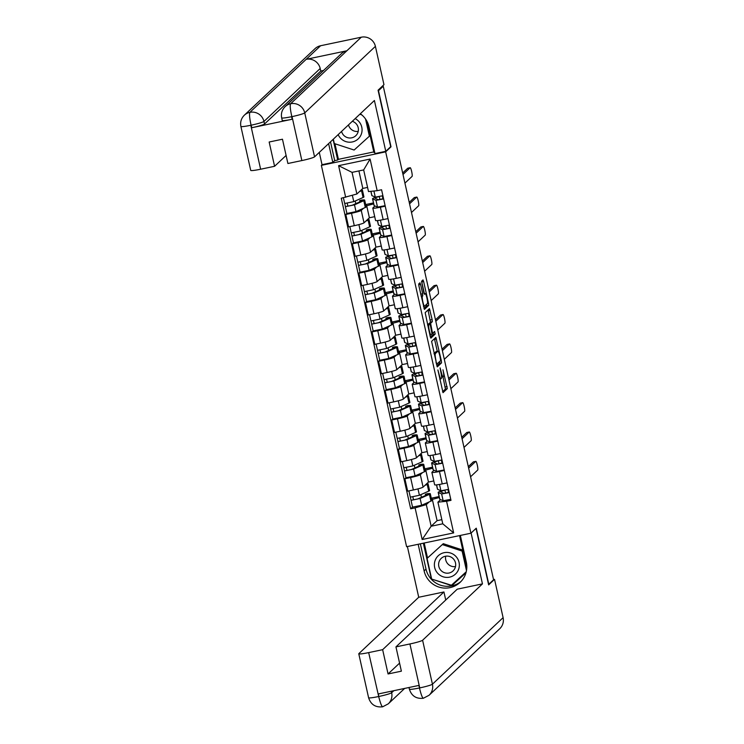 <?xml version="1.0" encoding="UTF-8"?>
<svg xmlns="http://www.w3.org/2000/svg" width="744" height="744" viewBox="0 0 744 744"><rect width="100%" height="100%" fill="white"/><g stroke="black" fill="none" stroke-linecap="round" stroke-linejoin="round"><path stroke-width="1.12" d="M437.891 369.945L443.033 392.665L447.302 388.647L442.968 369.805A6.082 0.893 78.1 0 1 443.536 376.427L443.182 376.762A6.082 0.893 78.1 0 1 443.108 376.799A6.082 0.893 78.1 0 1 441.108 371.554L440.085 367.88L440.774 371.87A6.082 0.893 78.1 0 1 441.341 378.491L440.987 378.826A6.082 0.893 78.1 0 1 440.922 378.863A6.082 0.893 78.1 0 1 438.913 373.618L437.891 369.945M420.583 284.422L419.96 282.785L418.751 283.91L418.928 285.984L424.424 309.43L428.693 305.412L428.516 303.347L423.643 281.539L423.02 279.902L421.56 281.269L423.82 292.671L424.443 294.308L425.177 293.629A5.087 0.744 78.1 0 1 425.243 293.592A5.087 0.744 78.1 0 1 426.963 298.195A5.087 0.744 78.1 0 1 427.391 303.515L424.592 306.147A5.087 0.744 78.1 0 1 424.536 306.175A5.087 0.744 78.1 0 1 422.806 301.571A5.087 0.744 78.1 0 1 422.387 296.261L422.676 293.75L420.583 284.422L418.723 284.812M385.662 151.85L391.019 146.81L378.482 90.712L383.262 86.211L493.588 579.762L488.799 584.263L476.262 528.175L470.906 533.216L385.662 151.85L321.362 165.354L406.605 546.71L470.906 533.216M431.594 341.375L437.267 366.885L441.536 362.877L441.359 360.803L435.863 337.367L431.594 341.375M430.218 336.521L425.168 312.647L429.437 308.639L432.152 319.604L432.329 321.678L430.609 323.296L432.171 331.554L432.794 333.191L434.626 331.48L435.184 334.075L430.869 338.148L430.218 336.521M322.059 164.684L321.362 165.354M383.262 86.211L382.053 86.462M444.317 470.459L439.462 471.482A8.909 0.781 167.4 0 1 431.873 472.384L434.654 484.809A8.909 0.781 -12.6 0 0 442.234 483.907L447.098 482.884M422.573 472.57L420.323 474.691A8.909 0.781 167.4 0 1 410.586 477.546L413.366 489.961A8.909 0.781 -12.6 0 0 423.094 487.115L428.46 482.066L433.789 480.95M413.366 489.961L407.647 491.161L404.876 478.745L405.973 477.704M431.873 472.384A8.909 0.781 167.4 0 1 431.939 472.254L434.05 470.264M424.731 468.841L432.543 467.204M410.586 477.546L404.876 478.745M432.757 468.162L425.038 470.245M437.751 441.099L432.896 442.122A8.909 0.781 167.4 0 1 425.308 443.015L428.088 455.44A8.909 0.781 -12.6 0 0 435.677 454.538L440.532 453.524M399.407 448.334L398.31 449.376L401.081 461.801L406.801 460.601A8.909 0.781 -12.6 0 0 416.528 457.746L421.894 452.705L427.223 451.58M425.308 443.015A8.909 0.781 167.4 0 1 425.382 442.885L427.484 440.904M418.165 439.472L425.977 437.835M416.008 443.201L413.757 445.321A8.909 0.781 167.4 0 1 404.029 448.176L398.31 449.376M426.191 438.793L418.481 440.876M431.185 411.73L426.331 412.753A8.909 0.781 167.4 0 1 418.742 413.655L421.523 426.079A8.909 0.781 -12.6 0 0 429.111 425.177L433.966 424.154M392.851 418.974L391.744 420.016L394.525 432.431L400.235 431.232A8.909 0.781 -12.6 0 0 409.972 428.386L415.329 423.336L420.658 422.22M418.742 413.655A8.909 0.781 167.4 0 1 418.816 413.524L420.918 411.534M411.599 410.111L419.421 408.475M409.442 413.841L407.191 415.961A8.909 0.781 167.4 0 1 397.463 418.816L391.744 420.016M419.635 409.433L411.916 411.516M424.629 382.37L419.765 383.393A8.909 0.781 167.4 0 1 412.185 384.295L414.957 396.71A8.909 0.781 -12.6 0 0 422.546 395.808L427.4 394.794M386.285 389.605L385.178 390.647L387.959 403.071L393.678 401.872A8.909 0.781 -12.6 0 0 403.406 399.017L408.763 393.976L414.092 392.851M412.185 384.295A8.909 0.781 167.4 0 1 412.25 384.155L414.362 382.174M405.034 380.742L412.855 379.105M402.885 384.471L400.625 386.592A8.909 0.781 167.4 0 1 390.898 389.447L385.178 390.647M413.069 380.063L405.35 382.146M418.063 353L413.208 354.023A8.909 0.781 167.4 0 1 405.62 354.925L408.391 367.35A8.909 0.781 -12.6 0 0 415.98 366.448L420.834 365.425M379.719 360.245L378.612 361.286L381.393 373.702L387.113 372.502A8.909 0.781 -12.6 0 0 396.84 369.656L402.197 364.607L407.535 363.491M405.62 354.925A8.909 0.781 167.4 0 1 405.685 354.795L407.796 352.805M398.477 351.382L406.289 349.745M396.32 355.111L394.06 357.232A8.909 0.781 167.4 0 1 384.332 360.087L378.612 361.286M406.503 350.703L398.784 352.786M411.497 323.64L406.643 324.663A8.909 0.781 167.4 0 1 399.054 325.565L401.834 337.981A8.909 0.781 -12.6 0 0 409.414 337.079L414.278 336.065M373.153 330.875L372.056 331.917L374.827 344.342L380.547 343.142A8.909 0.781 -12.6 0 0 390.274 340.287L395.641 335.246L400.969 334.121M399.054 325.565A8.909 0.781 167.4 0 1 399.119 325.426L401.23 323.445M391.911 322.012L399.723 320.376M389.754 325.742L387.503 327.872A8.909 0.781 167.4 0 1 377.766 330.717L372.056 331.917M399.937 321.334L392.228 323.417M404.931 294.271L400.077 295.294A8.909 0.781 167.4 0 1 392.488 296.196L395.269 308.621A8.909 0.781 -12.6 0 0 402.857 307.718L407.712 306.695M366.597 301.515L365.49 302.557L368.261 314.972L373.981 313.773A8.909 0.781 -12.6 0 0 383.709 310.927L389.075 305.877L394.404 304.761M392.488 296.196A8.909 0.781 167.4 0 1 392.562 296.066L394.664 294.075M385.346 292.652L393.158 291.016M383.188 296.382L380.937 298.502A8.909 0.781 167.4 0 1 371.209 301.357L365.49 302.557M393.371 291.974L385.662 294.057M398.366 264.911L393.511 265.933A8.909 0.781 167.4 0 1 385.922 266.836L388.703 279.251A8.909 0.781 -12.6 0 0 396.292 278.349L401.146 277.335M360.031 272.146L358.924 273.188L361.705 285.612L367.424 284.413A8.909 0.781 -12.6 0 0 377.152 281.558L382.509 276.517L387.838 275.392M385.922 266.836A8.909 0.781 167.4 0 1 385.997 266.696L388.108 264.715M378.78 263.283L386.601 261.646M376.622 267.012L374.372 269.142A8.909 0.781 167.4 0 1 364.644 271.988L358.924 273.188M386.815 262.604L379.096 264.687M391.809 235.541L386.945 236.564A8.909 0.781 167.4 0 1 379.366 237.466L382.137 249.891A8.909 0.781 -12.6 0 0 389.726 248.989L394.58 247.966M353.465 242.786L352.358 243.827L355.139 256.252L360.859 255.043A8.909 0.781 -12.6 0 0 370.586 252.197L375.943 247.148L381.281 246.032M379.366 237.466A8.909 0.781 167.4 0 1 379.431 237.336L381.542 235.346M372.214 233.923L380.035 232.286M370.066 237.652L367.806 239.773A8.909 0.781 167.4 0 1 358.078 242.628L352.358 243.827M380.249 233.244L372.53 235.327M385.243 206.181L380.389 207.204A8.909 0.781 167.4 0 1 372.8 208.106L375.581 220.522A8.909 0.781 -12.6 0 0 383.16 219.62L388.015 218.606M346.899 213.416L345.802 214.458L348.573 226.883L354.293 225.683A8.909 0.781 -12.6 0 0 364.021 222.828L369.387 217.787L374.716 216.662M372.8 208.106A8.909 0.781 167.4 0 1 372.865 207.967L374.976 205.986M365.657 204.563L373.469 202.917M363.5 208.283L361.249 210.413A8.909 0.781 167.4 0 1 351.512 213.258L345.802 214.458M373.683 203.875L365.964 205.958M366.606 205.363L369.387 217.787M373.172 234.723L375.943 247.148M379.728 264.092L382.509 276.517M386.294 293.452L389.075 305.877M392.86 322.822L395.641 335.246M399.426 352.182L402.197 364.607M405.992 381.551L408.763 393.976M412.548 410.911L415.329 423.336M419.114 440.281L421.894 452.705M425.68 469.641L428.46 482.066M429.139 501.93L426.303 504.599L431.148 526.24L442.764 523.804L437.928 502.163L440.615 499.633M439.323 497.522L431.604 499.605M432.245 499.01L437.081 520.651L431.148 526.24L422.164 539.502L415.096 507.882L426.303 504.599M437.081 520.651L441.843 519.656M437.928 502.163L446.586 501.27L453.663 532.899L422.164 539.502M345.672 197.3L338.604 165.67L370.094 159.058L377.162 190.687L368.503 191.571L363.667 169.92L352.042 172.366L356.878 194.007L341.264 198.22L410.688 508.803L415.096 507.882M446.586 501.27L450.994 500.349L381.57 189.757L377.162 190.687M391.019 146.81L390.423 146.931M356.878 194.007L362.821 188.418L367.573 187.423M358.906 170.925L362.821 188.418M431.297 498.201L439.109 496.564M412.539 507.064L410.688 508.803M421.448 497.308L420.853 494.639M414.882 467.939L414.287 465.279M408.326 438.579L407.731 435.91M401.76 409.209L401.165 406.55M395.194 379.849L394.599 377.18M388.628 350.48L388.033 347.82M382.072 321.12L381.477 318.451M375.506 291.75L374.911 289.091M368.94 262.39L368.345 259.721M362.375 233.021L361.779 230.361M355.809 203.661L355.214 200.992M453.663 532.899L442.764 523.804M363.667 169.92L370.094 159.058M352.042 172.366L338.604 165.67M442.578 391.725L445.423 389.047L442.978 376.827M437.277 351.308L434.431 338.697M436.821 365.946L439.667 363.267L439.565 361.603M436.514 362.905L436.961 364.048L440.699 360.533L439.974 356.404A6.082 0.893 78.1 0 0 437.974 351.168A6.082 0.893 78.1 0 0 437.9 351.205L435.352 353.605A6.082 0.893 78.1 0 0 435.919 360.226L436.133 362.988M436.179 351.568A6.082 0.893 78.1 0 0 436.096 351.559A6.082 0.893 78.1 0 0 436.031 351.596L437.9 351.205M434.012 353.493L436.031 351.596M428.674 324.282L430.451 322.068L428.014 309.969M430.395 337.218L433.315 334.474L433.148 332.866M428.823 324.979A5.087 0.744 78.1 0 0 429.242 330.289A5.087 0.744 78.1 0 0 430.971 334.893A5.087 0.744 78.1 0 0 431.027 334.865L432.013 333.935L430.451 325.677L429.827 324.04L427.698 325.212M427.977 324.431L429.8 324.049M427.595 324.765L429.827 324.04M420.992 295.238L418.733 284.896M424.415 293.768L421.588 281.241M423.978 308.481L426.824 305.803L426.721 304.138M426.851 483.581A11.616 1.023 167.4 0 1 428.06 483.767L429.576 490.538A11.616 1.023 167.4 0 1 428.711 491.152L419.411 495.281L410.316 497.141L408.921 490.901M428.06 483.767A11.616 1.023 167.4 0 1 427.196 484.381L424.936 485.386M425.577 495.467L425.317 494.295A9.105 0.8 167.4 0 1 427.837 494.286A9.105 0.8 167.4 0 1 427.158 494.769L417.858 498.899L413.487 499.791L412.883 496.955M425.317 494.295L427.075 493.746A11.616 1.023 167.4 0 1 430.292 493.737A11.616 1.023 167.4 0 1 429.428 494.351L420.118 498.48L411.032 500.34L410.381 497.187M430.292 493.737L431.808 500.517A11.616 1.023 167.4 0 1 430.943 501.131L421.634 505.26L412.548 507.12L411.032 500.34M413.524 499.819L411.069 500.266M444.038 490.426A9.105 0.8 -12.6 0 0 440.634 491.849A9.105 0.8 -12.6 0 0 440.718 491.924L444.075 493.402L449.19 492.268M444.94 490.25L445.6 493.226M441.955 490.761A11.616 1.023 -12.6 0 0 438.179 492.398A11.616 1.023 -12.6 0 0 438.281 492.5L441.638 493.969L449.255 492.565M438.179 492.398L439.695 499.168A11.616 1.023 -12.6 0 0 439.797 499.271L443.154 500.749L450.771 499.336M447.925 489.533L448.567 492.398M468.302 466.637L473.342 461.894A4.455 0.651 -101.9 0 1 473.398 461.866A4.455 0.651 -101.9 0 1 473.463 461.866M436.496 484.874L437.463 489.199A11.616 1.023 -12.6 0 0 437.565 489.292L440.922 490.77L448.539 489.357M470.561 476.774L477.722 470.041A4.455 0.651 78.1 0 0 477.35 465.381A4.455 0.651 78.1 0 0 475.834 461.354A4.455 0.651 78.1 0 0 475.779 461.382L468.627 468.116M420.286 454.221A11.616 1.023 167.4 0 1 421.504 454.398L423.02 461.178A11.616 1.023 167.4 0 1 422.146 461.792L412.846 465.921L403.76 467.771L402.365 461.531M421.504 454.398A11.616 1.023 167.4 0 1 420.639 455.012L418.37 456.016M419.021 466.107L418.751 464.926A9.105 0.8 167.4 0 1 421.271 464.926A9.105 0.8 167.4 0 1 420.593 465.409L411.293 469.538L406.931 470.431L406.317 467.585M418.751 464.926L420.518 464.377A11.616 1.023 167.4 0 1 423.727 464.377A11.616 1.023 167.4 0 1 422.862 464.991L413.562 469.12L404.476 470.98L403.825 467.827M423.727 464.377L425.243 471.147A11.616 1.023 167.4 0 1 424.378 471.77L415.078 475.9L405.982 477.75L404.476 470.98M406.959 470.45L404.513 470.906M413.72 424.852A11.616 1.023 167.4 0 1 414.938 425.038L416.454 431.808A11.616 1.023 167.4 0 1 415.589 432.422L406.28 436.551L397.194 438.411L395.799 432.171M414.938 425.038A11.616 1.023 167.4 0 1 414.073 425.652L411.804 426.656M412.455 436.737L412.195 435.566A9.105 0.8 167.4 0 1 414.715 435.556A9.105 0.8 167.4 0 1 414.036 436.04L404.727 440.169L400.365 441.062L399.751 438.225M412.195 435.566L413.952 435.017A11.616 1.023 167.4 0 1 417.17 435.008A11.616 1.023 167.4 0 1 416.305 435.621L406.996 439.751L397.91 441.611L397.259 438.458M417.17 435.008L418.686 441.787A11.616 1.023 167.4 0 1 417.812 442.401L408.512 446.53L399.426 448.39L397.91 441.611M400.393 441.09L397.947 441.536M461.057 581.417A21.781 21.464 -133.3 0 1 426.014 569.114L424.117 570.899A21.781 21.464 -133.3 0 0 460.136 582.338A21.781 21.464 -133.3 0 0 466.293 562.046L460.341 535.438M424.117 570.899L418.165 544.292M407.387 546.552L418.723 597.255L443.936 591.964L382.639 649.679L368.671 652.609L378.761 696.793L378.398 693.929L418.705 685.466L419.737 687.912L409.916 643.96A11.616 1.023 -12.6 0 0 422.601 640.24L432.431 684.192L503.102 617.65L494.537 579.344L488.65 584.886L476.03 528.417L471.101 533.057L482.456 583.882L422.601 640.24M445.73 600.008L443.936 591.964M399.575 663.127L388.061 673.962L401.379 671.172L395.948 646.889L457.244 589.174L482.456 583.882M418.723 597.255L358.868 653.613A11.616 1.023 -12.6 0 0 358.775 653.79A11.616 1.023 -12.6 0 0 368.671 652.609M503.102 617.65A11.904 11.737 46.7 0 1 499.736 628.736L429.065 695.277A11.904 11.737 46.7 0 0 432.431 684.192A11.616 1.023 167.4 0 1 419.737 687.912M493.542 579.557L494.537 579.344M395.948 646.889L409.916 643.96M388.061 673.962L382.639 649.679M426.014 569.114L420.36 543.827M466.786 568.007L459.541 535.606M451.794 585.668L465.958 572.806L451.794 585.668L431.353 578.971L423.355 543.194M451.906 584.784L452.51 584.989M466.237 571.783L451.403 585.24L431.353 578.971M424.192 543.018L427.54 557.981M391.307 691.213L391.651 692.748C390.228 693.668 386.006 694.905 378.966 696.468M358.775 653.79L368.596 697.742C370.819 704.577 375.515 707.6 382.667 706.8L388.284 703.833A11.904 11.737 46.7 0 0 391.651 692.748L393.846 690.683M382.807 706.726C381.821 706.865 380.472 703.564 378.752 696.821M408.995 687.503L409.377 689.186C411.572 695.975 416.231 699.007 423.345 698.263L429.065 695.277M423.485 698.188C422.508 698.337 421.188 695.026 419.523 688.246M323.556 70.448L320.776 71.033L264.52 123.997A11.616 1.023 167.4 0 1 251.835 127.717L292.141 119.254A11.616 1.023 167.4 0 1 282.246 120.435L281.678 117.887C280.841 113.534 281.995 109.777 285.129 106.625L341.375 53.67A11.904 11.737 46.7 0 1 346.862 50.778L361.286 37.2A11.904 11.737 46.7 0 1 375.404 46.361L383.96 84.658L378.073 90.21L390.693 146.68L385.773 151.32L374.985 153.58L369.015 126.852A21.781 21.464 -133.3 0 0 360.329 113.748M385.773 151.32L374.409 100.496L314.554 156.854A11.616 1.023 167.4 0 1 301.859 160.565L287.9 163.503L282.469 139.221L269.161 142.011L274.583 166.293L260.623 169.223A11.616 1.023 167.4 0 1 250.728 170.404L240.898 126.452A11.616 1.023 -12.6 0 0 250.793 125.271L260.623 169.223M334.949 143.759L338.427 159.337L337.711 160.016L334.707 160.648L332.81 162.434L322.031 164.694L319.278 152.399M332.81 162.434L328.606 143.62M366.913 121.225L373.888 152.418L374.697 152.25M338.427 159.337L373.776 151.916M240.898 126.452C240.07 122.09 241.223 118.333 244.358 115.18L315.028 48.648A11.904 11.737 46.7 0 1 320.599 45.737L306.184 59.315A11.904 11.737 46.7 0 1 320.199 68.495L263.953 121.458L264.52 123.997M361.286 37.2L320.599 45.737M285.129 106.625A11.904 11.737 46.7 0 1 290.616 103.742L346.862 50.778L306.184 59.315L249.928 112.279C249.156 113.776 249.519 117.989 251.016 124.927L250.793 125.271M274.583 166.293L286.096 155.45M320.776 71.033L320.199 68.495M334.707 160.648L330.503 141.834M333.098 139.388L337.711 160.016M281.762 117.719C281.483 118.398 284.757 118.064 291.574 116.715L292.141 119.254M375.404 46.361L304.733 112.893A11.904 11.737 46.7 0 0 290.616 103.742C289.844 105.248 290.234 109.461 291.778 116.362M449.599 577.149A12.583 12.406 -133.3 0 0 459.048 562.362A12.583 12.406 -133.3 0 0 444.131 552.68A12.583 12.406 -133.3 0 0 434.673 567.477A12.583 12.406 -133.3 0 0 449.599 577.149M449.023 573.019A8.621 8.491 -133.3 0 0 454.686 560.716A8.621 8.491 -133.3 0 0 441.238 558.372A8.621 8.491 -133.3 0 0 449.023 573.019M431.604 578.758L427.065 558.428L428.023 557.526L443.284 543.687L462.777 550.067M427.065 558.428L442.317 544.589L462.117 551.072L466.479 570.592M443.284 543.687L442.317 544.589M462.842 550.393L462.117 551.072M455.505 566.584A8.621 8.491 46.7 0 1 445.721 556.187M338.167 134.618A12.583 12.406 -133.3 0 0 361.984 131.409A12.583 12.406 -133.3 0 0 355.158 118.612M341.57 131.409A8.621 8.491 -133.3 0 0 355.772 135.724A8.621 8.491 -133.3 0 0 352.321 121.291M359.817 114.232L361.77 114.874M365.537 119.003L369.387 136.198L354.125 150.037L334.326 143.555L333.34 139.156M370.112 135.51L369.387 136.198M358.227 131.381A8.621 8.491 46.7 0 1 348.499 124.89M437.472 461.066A9.105 0.8 -12.6 0 0 434.068 462.48A9.105 0.8 -12.6 0 0 434.152 462.563L437.509 464.033L442.624 462.908M438.374 460.889L439.044 463.865M435.389 461.392A11.616 1.023 -12.6 0 0 431.613 463.028A11.616 1.023 -12.6 0 0 431.715 463.131L435.073 464.6L442.689 463.196M431.613 463.028L433.129 469.808A11.616 1.023 -12.6 0 0 433.231 469.91L436.589 471.38L444.205 469.976M441.359 460.173L442.001 463.038M461.736 437.277L466.786 432.524A4.455 0.651 -101.9 0 1 466.832 432.497A4.455 0.651 -101.9 0 1 466.897 432.506M429.93 455.514L430.897 459.829A11.616 1.023 -12.6 0 0 430.999 459.932L434.357 461.401L441.973 459.997M464.005 447.404L471.157 440.671A4.455 0.651 78.1 0 0 470.785 436.012A4.455 0.651 78.1 0 0 469.269 431.985A4.455 0.651 78.1 0 0 469.222 432.013L462.071 438.746M430.916 431.697A9.105 0.8 -12.6 0 0 427.502 433.12A9.105 0.8 -12.6 0 0 427.586 433.194L430.943 434.673L436.058 433.538M431.808 431.52L432.478 434.496M428.823 432.032A11.616 1.023 -12.6 0 0 425.047 433.668A11.616 1.023 -12.6 0 0 425.159 433.771L428.507 435.24L436.124 433.836M425.047 433.668L426.563 440.439A11.616 1.023 -12.6 0 0 426.665 440.541L430.023 442.02L437.639 440.606M434.803 430.804L435.435 433.668M455.17 407.907L460.22 403.164A4.455 0.651 -101.9 0 1 460.276 403.136A4.455 0.651 -101.9 0 1 460.331 403.136M423.364 426.145L424.331 430.469A11.616 1.023 -12.6 0 0 424.443 430.562L427.791 432.041L435.417 430.637M457.439 418.044L464.591 411.311A4.455 0.651 78.1 0 0 464.219 406.652A4.455 0.651 78.1 0 0 462.712 402.625A4.455 0.651 78.1 0 0 462.656 402.653L455.505 409.386M407.154 395.492A11.616 1.023 167.4 0 1 408.372 395.668L409.888 402.448A11.616 1.023 167.4 0 1 409.023 403.062L399.714 407.191L390.628 409.042L389.233 402.802M408.372 395.668A11.616 1.023 167.4 0 1 407.507 396.282L405.248 397.287M405.889 407.377L405.629 406.196A9.105 0.8 167.4 0 1 408.149 406.196A9.105 0.8 167.4 0 1 407.47 406.68L398.161 410.809L393.799 411.702L393.195 408.856M405.629 406.196L407.387 405.647A11.616 1.023 167.4 0 1 410.604 405.647A11.616 1.023 167.4 0 1 409.739 406.261L400.43 410.39L391.344 412.25L390.693 409.098M410.604 405.647L412.12 412.427A11.616 1.023 167.4 0 1 411.255 413.041L401.946 417.17L392.86 419.021L391.344 412.25M393.827 411.72L391.381 412.176M400.588 366.122A11.616 1.023 167.4 0 1 401.807 366.308L403.322 373.079A11.616 1.023 167.4 0 1 402.458 373.693L393.148 377.822L384.062 379.682L382.667 373.442M401.807 366.308A11.616 1.023 167.4 0 1 400.942 366.922L398.682 367.927M399.323 378.008L399.063 376.836A9.105 0.8 167.4 0 1 401.583 376.827A9.105 0.8 167.4 0 1 400.904 377.31L391.595 381.44L387.233 382.332L386.629 379.496M399.063 376.836L400.821 376.287A11.616 1.023 167.4 0 1 404.038 376.278A11.616 1.023 167.4 0 1 403.174 376.892L393.864 381.03L384.778 382.881L384.127 379.728M404.038 376.278L405.554 383.058A11.616 1.023 167.4 0 1 404.69 383.672L395.38 387.801L386.294 389.661L384.778 382.881M387.271 382.36L384.815 382.807M394.032 336.762A11.616 1.023 167.4 0 1 395.25 336.939L396.757 343.719A11.616 1.023 167.4 0 1 395.892 344.333L386.592 348.462L377.506 350.322L376.101 344.072M395.25 336.939A11.616 1.023 167.4 0 1 394.376 337.553L392.116 338.557M392.767 348.648L392.497 347.467A9.105 0.8 167.4 0 1 395.018 347.467A9.105 0.8 167.4 0 1 394.339 347.95L385.039 352.079L380.677 352.972L380.063 350.126M392.497 347.467L394.255 346.918A11.616 1.023 167.4 0 1 397.473 346.918A11.616 1.023 167.4 0 1 396.608 347.532L387.308 351.661L378.212 353.521L377.561 350.368M397.473 346.918L398.989 353.698A11.616 1.023 167.4 0 1 398.124 354.311L388.814 358.441L379.728 360.291L378.212 353.521M380.705 352.991L378.25 353.447M424.35 402.337A9.105 0.8 -12.6 0 0 420.937 403.75A9.105 0.8 -12.6 0 0 421.02 403.834L424.378 405.303L429.502 404.178M425.243 402.16L425.912 405.136M422.267 402.662A11.616 1.023 -12.6 0 0 418.481 404.299A11.616 1.023 -12.6 0 0 418.593 404.401L421.95 405.871L429.567 404.466M418.481 404.299L419.997 411.079A11.616 1.023 -12.6 0 0 420.109 411.181L423.457 412.65L431.083 411.246M428.237 401.444L428.879 404.308M448.613 378.547L453.654 373.795A4.455 0.651 -101.9 0 1 453.71 373.767A4.455 0.651 -101.9 0 1 453.766 373.776M416.807 396.784L417.765 401.1A11.616 1.023 -12.6 0 0 417.877 401.202L421.234 402.671L428.851 401.267M450.873 388.675L458.025 381.942A4.455 0.651 78.1 0 0 457.653 377.292A4.455 0.651 78.1 0 0 456.146 373.256A4.455 0.651 78.1 0 0 456.091 373.283L448.939 380.017M417.784 372.967A9.105 0.8 -12.6 0 0 414.38 374.39A9.105 0.8 -12.6 0 0 414.464 374.464L417.812 375.943L422.936 374.809M418.686 372.791L419.346 375.767M415.701 373.302A11.616 1.023 -12.6 0 0 411.925 374.939A11.616 1.023 -12.6 0 0 412.027 375.041L415.385 376.511L423.001 375.106M411.925 374.939L413.432 381.709A11.616 1.023 -12.6 0 0 413.543 381.812L416.9 383.29L424.517 381.877M421.671 372.074L422.313 374.939M442.048 349.178L447.088 344.435A4.455 0.651 -101.9 0 1 447.144 344.407A4.455 0.651 -101.9 0 1 447.2 344.407M410.242 367.415L411.209 371.74A11.616 1.023 -12.6 0 0 411.311 371.842L414.668 373.311L422.285 371.907M444.308 359.315L451.459 352.582A4.455 0.651 78.1 0 0 451.087 347.922A4.455 0.651 78.1 0 0 449.581 343.895A4.455 0.651 78.1 0 0 449.525 343.923L442.373 350.657M411.218 343.607A9.105 0.8 -12.6 0 0 407.814 345.021A9.105 0.8 -12.6 0 0 407.898 345.104L411.255 346.574L416.37 345.449M412.12 343.43L412.781 346.406M409.135 343.933A11.616 1.023 -12.6 0 0 405.359 345.569A11.616 1.023 -12.6 0 0 405.461 345.672L408.819 347.141L416.435 345.737M405.359 345.569L406.875 352.349A11.616 1.023 -12.6 0 0 406.977 352.451L410.335 353.921L417.951 352.517M415.106 342.714L415.747 345.579M435.482 319.818L440.532 315.065A4.455 0.651 -101.9 0 1 440.578 315.038A4.455 0.651 -101.9 0 1 440.643 315.047M403.676 338.055L404.643 342.37A11.616 1.023 -12.6 0 0 404.745 342.473L408.103 343.942L415.719 342.538M437.751 329.945L444.903 323.212A4.455 0.651 78.1 0 0 444.531 318.562A4.455 0.651 78.1 0 0 443.015 314.526A4.455 0.651 78.1 0 0 442.968 314.554L435.807 321.287M387.466 307.393A11.616 1.023 167.4 0 1 388.684 307.579L390.2 314.349A11.616 1.023 167.4 0 1 389.335 314.963L380.026 319.092L370.94 320.952L369.545 314.712M388.684 307.579A11.616 1.023 167.4 0 1 387.819 308.193L385.55 309.197M386.201 319.278L385.931 318.107A9.105 0.8 167.4 0 1 388.452 318.097A9.105 0.8 167.4 0 1 387.773 318.581L378.473 322.71L374.111 323.603L373.497 320.766M385.931 318.107L387.698 317.558A11.616 1.023 167.4 0 1 390.916 317.548A11.616 1.023 167.4 0 1 390.042 318.162L380.742 322.301L371.656 324.152L371.005 320.999M390.916 317.548L392.423 324.328A11.616 1.023 167.4 0 1 391.558 324.942L382.258 329.071L373.172 330.931L371.656 324.152M374.139 323.631L371.693 324.077M404.652 314.238A9.105 0.8 -12.6 0 0 401.249 315.661A9.105 0.8 -12.6 0 0 401.332 315.735L404.69 317.214L409.805 316.079M405.554 314.061L406.224 317.037M402.569 314.572A11.616 1.023 -12.6 0 0 398.793 316.209A11.616 1.023 -12.6 0 0 398.896 316.312L402.253 317.781L409.87 316.377M398.793 316.209L400.309 322.98A11.616 1.023 -12.6 0 0 400.412 323.082L403.769 324.561L411.386 323.147M408.54 313.345L409.181 316.209M428.916 290.448L433.966 285.705A4.455 0.651 -101.9 0 1 434.012 285.677A4.455 0.651 -101.9 0 1 434.078 285.677M397.11 308.686L398.077 313.01A11.616 1.023 -12.6 0 0 398.189 313.112L401.537 314.582L409.154 313.178M431.185 300.585L438.337 293.852A4.455 0.651 78.1 0 0 437.965 289.193A4.455 0.651 78.1 0 0 436.449 285.166A4.455 0.651 78.1 0 0 436.403 285.194L429.251 291.927M380.9 278.033A11.616 1.023 167.4 0 1 382.118 278.209L383.634 284.989A11.616 1.023 167.4 0 1 382.769 285.603L373.46 289.732L364.374 291.592L362.979 285.343M382.118 278.209A11.616 1.023 167.4 0 1 381.254 278.823L378.984 279.828M379.635 289.918L379.375 288.737A9.105 0.8 167.4 0 1 381.895 288.737A9.105 0.8 167.4 0 1 381.216 289.221L371.907 293.35L367.545 294.243L366.941 291.397M379.375 288.737L381.133 288.188A11.616 1.023 167.4 0 1 384.35 288.188A11.616 1.023 167.4 0 1 383.486 288.802L374.176 292.931L365.09 294.791L364.439 291.639M384.35 288.188L385.866 294.968A11.616 1.023 167.4 0 1 385.001 295.582L375.692 299.711L366.606 301.562L365.09 294.791M367.573 294.261L365.127 294.717M398.096 284.878A9.105 0.8 -12.6 0 0 394.683 286.291A9.105 0.8 -12.6 0 0 394.766 286.375L398.124 287.844L403.248 286.719M398.989 284.701L399.658 287.677M396.003 285.203A11.616 1.023 -12.6 0 0 392.228 286.84A11.616 1.023 -12.6 0 0 392.339 286.942L395.687 288.421L403.313 287.007M392.228 286.84L393.743 293.62A11.616 1.023 -12.6 0 0 393.855 293.722L397.203 295.191L404.82 293.787M401.983 283.985L402.616 286.849M422.35 261.088L427.4 256.336A4.455 0.651 -101.9 0 1 427.456 256.308A4.455 0.651 -101.9 0 1 427.512 256.317M390.553 279.326L391.511 283.641A11.616 1.023 -12.6 0 0 391.623 283.743L394.971 285.212L402.597 283.808M424.619 271.216L431.771 264.483A4.455 0.651 78.1 0 0 431.399 259.833A4.455 0.651 78.1 0 0 429.893 255.797A4.455 0.651 78.1 0 0 429.837 255.824L422.685 262.558M374.334 248.663A11.616 1.023 167.4 0 1 375.553 248.849L377.069 255.62A11.616 1.023 167.4 0 1 376.204 256.234L366.894 260.363L357.808 262.223L356.413 255.983M375.553 248.849A11.616 1.023 167.4 0 1 374.688 249.463L372.428 250.468M373.07 260.549L372.809 259.377A9.105 0.8 167.4 0 1 375.329 259.368A9.105 0.8 167.4 0 1 374.651 259.851L365.341 263.981L360.979 264.873L360.375 262.037M372.809 259.377L374.567 258.828A11.616 1.023 167.4 0 1 377.785 258.819A11.616 1.023 167.4 0 1 376.92 259.433L367.61 263.571L358.524 265.422L357.873 262.269M377.785 258.819L379.301 265.599A11.616 1.023 167.4 0 1 378.436 266.213L369.126 270.342L360.04 272.202L358.524 265.422M361.017 264.901L358.562 265.348M391.53 255.508A9.105 0.8 -12.6 0 0 388.126 256.931A9.105 0.8 -12.6 0 0 388.21 257.006L391.558 258.484L396.682 257.35M392.432 255.332L393.092 258.308M389.447 255.843A11.616 1.023 -12.6 0 0 385.662 257.48A11.616 1.023 -12.6 0 0 385.773 257.582L389.131 259.052L396.747 257.647M385.662 257.48L387.178 264.25A11.616 1.023 -12.6 0 0 387.289 264.353L390.637 265.831L398.263 264.418M395.417 254.615L396.059 257.48M415.794 231.719L420.834 226.976A4.455 0.651 -101.9 0 1 420.89 226.948A4.455 0.651 -101.9 0 1 420.946 226.948M383.988 249.956L384.955 254.281A11.616 1.023 -12.6 0 0 385.057 254.383L388.414 255.852L396.031 254.448M418.054 241.856L425.205 235.123A4.455 0.651 78.1 0 0 424.833 230.463A4.455 0.651 78.1 0 0 423.327 226.436A4.455 0.651 78.1 0 0 423.271 226.464L416.119 233.198M367.769 219.303A11.616 1.023 167.4 0 1 368.987 219.48L370.503 226.26A11.616 1.023 167.4 0 1 369.638 226.874L360.338 231.003L351.242 232.863L349.847 226.613M368.987 219.48A11.616 1.023 167.4 0 1 368.122 220.094L365.862 221.098M366.504 231.189L366.243 230.008A9.105 0.8 167.4 0 1 368.764 230.008A9.105 0.8 167.4 0 1 368.085 230.491L358.775 234.62L354.414 235.513L353.809 232.667M366.243 230.008L368.001 229.459A11.616 1.023 167.4 0 1 371.219 229.459A11.616 1.023 167.4 0 1 370.354 230.073L361.045 234.202L351.959 236.062L351.308 232.909M371.219 229.459L372.735 236.239A11.616 1.023 167.4 0 1 371.87 236.852L362.561 240.982L353.474 242.832L351.959 236.062M354.451 235.532L351.996 235.988M384.964 226.148A9.105 0.8 -12.6 0 0 381.56 227.562A9.105 0.8 -12.6 0 0 381.644 227.645L384.992 229.115L390.116 227.99M385.866 225.971L386.527 228.947M382.881 226.474A11.616 1.023 -12.6 0 0 379.105 228.11A11.616 1.023 -12.6 0 0 379.208 228.213L382.565 229.691L390.182 228.278M379.105 228.11L380.621 234.89A11.616 1.023 -12.6 0 0 380.723 234.992L384.081 236.462L391.697 235.058M388.852 225.255L389.493 228.12M409.228 202.359L414.269 197.606A4.455 0.651 -101.9 0 1 414.324 197.578A4.455 0.651 -101.9 0 1 414.389 197.588M377.422 220.596L378.389 224.911A11.616 1.023 -12.6 0 0 378.491 225.013L381.849 226.483L389.465 225.079M411.488 212.486L418.649 205.753A4.455 0.651 78.1 0 0 418.277 201.103A4.455 0.651 78.1 0 0 416.761 197.067A4.455 0.651 78.1 0 0 416.705 197.095L409.553 203.828M361.212 189.934A11.616 1.023 167.4 0 1 362.43 190.12L363.937 196.89A11.616 1.023 167.4 0 1 363.072 197.504L353.772 201.633L344.686 203.493L343.403 197.774M362.43 190.12A11.616 1.023 167.4 0 1 361.565 190.734L359.296 191.738M359.947 201.819L359.678 200.648A9.105 0.8 167.4 0 1 362.198 200.638A9.105 0.8 167.4 0 1 361.519 201.122L352.219 205.251L347.857 206.144L347.243 203.307M359.678 200.648L361.445 200.099A11.616 1.023 167.4 0 1 364.653 200.09A11.616 1.023 167.4 0 1 363.788 200.703L354.488 204.842L345.402 206.693L344.751 203.54M364.653 200.09L366.169 206.869A11.616 1.023 167.4 0 1 365.304 207.483L356.004 211.612L346.909 213.472L345.402 206.693M347.885 206.172L345.439 206.618M378.398 196.779A9.105 0.8 -12.6 0 0 374.995 198.202A9.105 0.8 -12.6 0 0 375.078 198.276L378.436 199.755L383.551 198.62M379.301 196.602L379.97 199.578M376.315 197.113A11.616 1.023 -12.6 0 0 372.539 198.75A11.616 1.023 -12.6 0 0 372.642 198.853L375.999 200.322L383.616 198.918M372.539 198.75L374.055 205.521A11.616 1.023 -12.6 0 0 374.158 205.623L377.515 207.102L385.132 205.688M382.286 195.886L382.928 198.75M402.662 172.999L407.712 168.246A4.455 0.651 -101.9 0 1 407.759 168.218A4.455 0.651 -101.9 0 1 407.824 168.218M370.884 191.329L371.823 195.551A11.616 1.023 -12.6 0 0 371.926 195.653L375.283 197.123L382.9 195.719M404.931 183.126L412.083 176.393A4.455 0.651 78.1 0 0 411.711 171.734A4.455 0.651 78.1 0 0 410.195 167.707A4.455 0.651 78.1 0 0 410.149 167.735L402.997 174.468M358.078 242.628L360.859 255.043M364.644 271.988L367.424 284.413M371.209 301.357L373.981 313.773M377.766 330.717L380.547 343.142M384.332 360.087L387.113 372.502M390.898 389.447L393.678 401.872M397.463 418.816L400.235 431.232M404.029 448.176L406.801 460.601M351.512 213.258L354.293 225.683M361.249 210.413L364.021 222.828M367.806 239.773L370.586 252.197M386.945 236.564L389.726 248.989M374.372 269.142L377.152 281.558M393.511 265.933L396.292 278.349M380.937 298.502L383.709 310.927M400.077 295.294L402.857 307.718M387.503 327.872L390.274 340.287M406.643 324.663L409.414 337.079M394.06 357.232L396.84 369.656M413.208 354.023L415.98 366.448M400.625 386.592L403.406 399.017M419.765 383.393L422.546 395.808M407.191 415.961L409.972 428.386M426.331 412.753L429.111 425.177M413.757 445.321L416.528 457.746M432.896 442.122L435.677 454.538M420.323 474.691L423.094 487.115M439.462 471.482L442.234 483.907M380.389 207.204L383.16 219.62M445.247 386.973L447.125 386.582M445.423 389.047L447.302 388.647M434.617 339.394L436.486 339.004M440.141 361.063L441.359 360.803M439.667 363.267L441.536 362.877M436.403 364.16L436.942 364.048L436.403 364.169M434.096 353.865L435.352 353.605M428.191 310.667L430.069 310.276M430.274 319.994L432.152 319.604M430.451 322.068L432.329 321.678M428.73 323.687L430.609 323.296M432.069 333.34L432.766 333.191L432.069 333.34M433.315 334.474L435.184 334.075M420.797 294.14L422.676 293.75M421.197 296.168L422.852 295.814M421.271 296.493L422.387 296.261M424.154 293.843L425.177 293.629M421.764 281.939L423.643 281.539M427.298 303.599L428.516 303.347M426.824 305.803L428.693 305.412M428.711 491.152L427.196 484.381M419.411 495.281L417.979 488.882M430.943 501.131L429.428 494.351M421.634 505.26L420.118 498.48M438.281 492.5L439.797 499.271M441.638 493.969L443.154 500.749M436.579 484.865L437.565 489.292M439.509 484.437L440.922 490.77M475.779 461.382L473.342 461.894M422.146 461.792L420.639 455.012M412.846 465.921L411.413 459.513M424.378 471.77L422.862 464.991M415.078 475.9L413.562 469.12M415.589 432.422L414.073 425.652M406.28 436.551L404.848 430.153M417.812 442.401L416.305 435.621M408.512 446.53L406.996 439.751M368.596 697.742A11.616 1.023 -12.6 0 0 378.491 696.561M409.46 689.009C409.135 689.716 412.409 689.381 419.272 688.005M251.835 127.717L251.016 124.945M301.859 160.565L292.039 116.613L291.574 116.715M292.039 116.613A11.616 1.023 167.4 0 0 304.733 112.893L314.554 156.854M244.358 115.18A11.904 11.737 46.7 0 1 263.953 121.458C262.539 122.388 258.317 123.625 251.267 125.169M431.715 463.131L433.231 469.91M435.073 464.6L436.589 471.38M430.013 455.505L430.999 459.932M432.943 455.068L434.357 461.401M469.222 432.013L466.786 432.524M425.159 433.771L426.665 440.541M428.507 435.24L430.023 442.02M423.448 426.135L424.443 430.562M426.377 425.708L427.791 432.041M462.656 402.653L460.22 403.164M409.023 403.062L407.507 396.282M399.714 407.191L398.282 400.784M411.255 413.041L409.739 406.261M401.946 417.17L400.43 410.39M402.458 373.693L400.942 366.922M393.148 377.822L391.725 371.423M404.69 383.672L403.174 376.892M395.38 387.801L393.864 381.03M395.892 344.333L394.376 337.553M386.592 348.462L385.159 342.054M398.124 354.311L396.608 347.532M388.814 358.441L387.308 351.661M418.593 404.401L420.109 411.181M421.95 405.871L423.457 412.65M416.882 396.775L417.877 401.202M419.811 396.338L421.234 402.671M456.091 373.283L453.654 373.795M412.027 375.041L413.543 381.812M415.385 376.511L416.9 383.29M410.325 367.406L411.311 371.842M413.255 366.978L414.668 373.311M449.525 343.923L447.088 344.435M405.461 345.672L406.977 352.451M408.819 347.141L410.335 353.921M403.76 338.046L404.745 342.473M406.689 337.609L408.103 343.942M442.968 314.554L440.532 315.065M389.335 314.963L387.819 308.193M380.026 319.092L378.594 312.694M391.558 324.942L390.042 318.162M382.258 329.071L380.742 322.301M398.896 316.312L400.412 323.082M402.253 317.781L403.769 324.561M397.194 308.676L398.189 313.112M400.123 308.248L401.537 314.582M436.403 285.194L433.966 285.705M382.769 285.603L381.254 278.823M373.46 289.732L372.028 283.325M385.001 295.582L383.486 288.802M375.692 299.711L374.176 292.931M392.339 286.942L393.855 293.722M395.687 288.421L397.203 295.191M390.628 279.316L391.623 283.743M393.557 278.879L394.971 285.212M429.837 255.824L427.4 256.336M376.204 256.234L374.688 249.463M366.894 260.363L365.462 253.964M378.436 266.213L376.92 259.433M369.126 270.342L367.61 263.571M385.773 257.582L387.289 264.353M389.131 259.052L390.637 265.831M384.071 249.947L385.057 254.383M386.992 249.519L388.414 255.852M423.271 226.464L420.834 226.976M369.638 226.874L368.122 220.094M360.338 231.003L358.906 224.595M371.87 236.852L370.354 230.073M362.561 240.982L361.045 234.202M379.208 228.213L380.723 234.992M382.565 229.691L384.081 236.462M377.506 220.587L378.491 225.013M380.435 220.15L381.849 226.483M416.705 197.095L414.269 197.606M363.072 197.504L361.565 190.734M353.772 201.633L352.358 195.337M365.304 207.483L363.788 200.703M356.004 211.612L354.488 204.842M372.642 198.853L374.158 205.623M375.999 200.322L377.515 207.102M370.958 191.32L371.926 195.653M373.916 191.013L375.283 197.123M410.149 167.735L407.712 168.246M439.741 379.115L440.922 378.863M441.545 377.124L443.108 376.799M436.096 351.559L437.974 351.168M429.911 335.116L430.971 334.893M423.485 306.398L424.536 306.175M424.145 293.824L425.243 293.592M475.834 461.354L473.398 461.866M404.671 688.414L388.284 703.833M469.269 431.985L466.832 432.497M462.712 402.625L460.276 403.136M456.146 373.256L453.71 373.767M449.581 343.895L447.144 344.407M443.015 314.526L440.578 315.038M436.449 285.166L434.012 285.677M429.893 255.797L427.456 256.308M423.327 226.436L420.89 226.948M416.761 197.067L414.324 197.578M410.195 167.707L407.759 168.218"/></g></svg>
